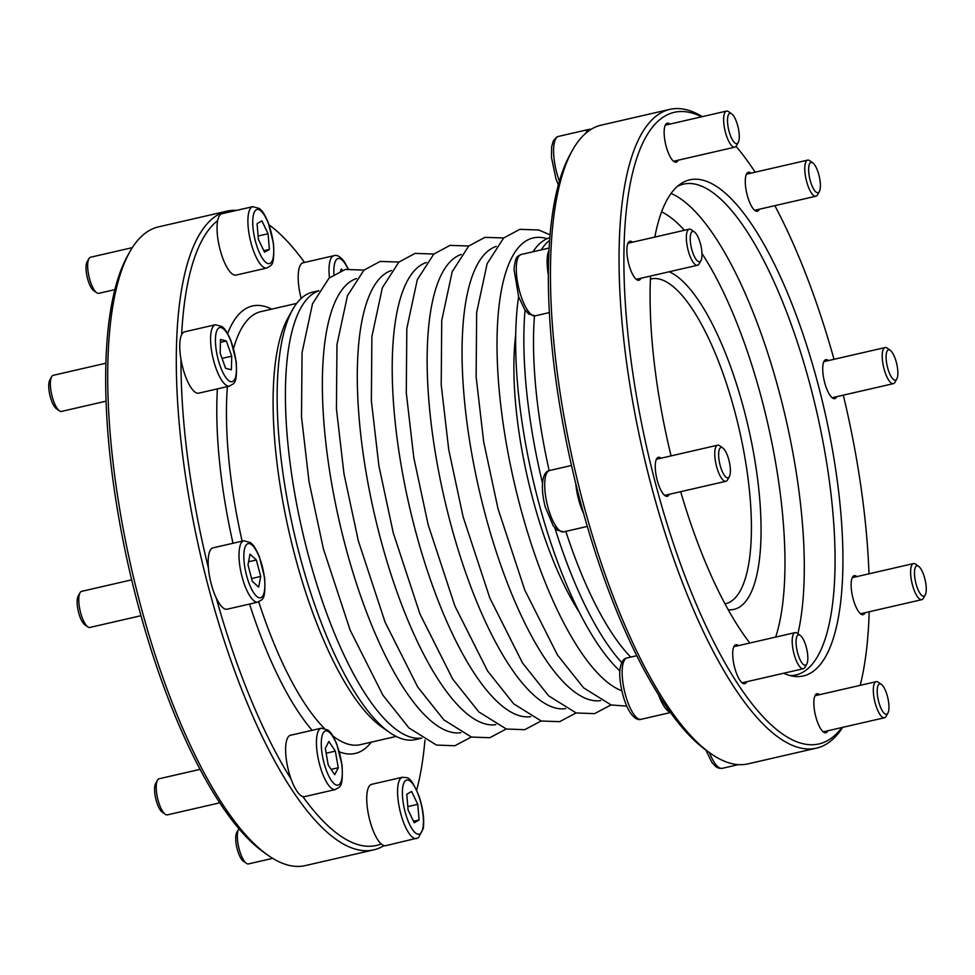 <?xml version="1.0" encoding="UTF-8"?>
<svg xmlns="http://www.w3.org/2000/svg" width="975" height="975" viewBox="0 0 975 975"><rect width="100%" height="100%" fill="white"/><g stroke="black" fill="none" stroke-linecap="round" stroke-linejoin="round"><path stroke-width="1.46" d="M729.361 476.556L727.545 479.834A18.513 5.813 -102.9 0 1 725.9 481.284A18.513 5.813 -102.9 0 1 716.527 466.294A18.513 5.813 -102.9 0 1 717.612 445.197A18.513 5.813 -102.9 0 1 719.721 445.782L722.78 447.952A15.551 4.887 -102.9 0 1 729.251 461.516A15.551 4.887 -102.9 0 1 729.361 476.556A15.551 4.887 -102.9 0 1 720.098 465.173A15.551 4.887 -102.9 0 1 722.78 447.952M670.178 712.128A31.468 9.884 -102.9 0 1 664.231 706.643A31.468 9.884 -102.9 0 1 658.454 694.651A323.98 101.692 77.1 0 0 670.178 712.128A323.98 101.692 -102.9 0 0 706.899 750.811L710.726 753.517A327.685 102.863 -102.9 0 1 581.977 498.505A327.685 102.863 -102.9 0 1 572.203 150.723A327.685 102.863 -102.9 0 1 601.222 125.141L669.74 109.395A327.685 102.863 77.1 0 0 650.508 482.759A327.685 102.863 77.1 0 0 816.526 748.118A327.685 102.863 77.1 0 0 842.668 727.362M658.454 694.651A323.98 101.692 -102.9 0 1 583.623 513.533A31.468 9.884 -102.9 0 1 578.553 499.298A31.468 9.884 -102.9 0 1 575.798 483.71A323.98 101.692 -102.9 0 1 548.352 274.962A31.468 9.884 -102.9 0 1 547.133 260.313A31.468 9.884 -102.9 0 1 549.01 250.258A323.98 101.692 77.1 0 0 548.352 274.962M583.623 513.533A323.98 101.692 -102.9 0 1 575.798 483.71M585.878 133.161A31.468 9.884 -102.9 0 1 588.388 129.687A31.468 9.884 -102.9 0 1 589.29 129.322A31.468 9.884 -102.9 0 1 590.996 129.395M700.964 260.52L699.148 263.811A18.513 5.813 -102.9 0 1 697.503 265.261A18.513 5.813 -102.9 0 1 690.007 256.096A18.513 5.813 -102.9 0 1 686.351 236.767A18.513 5.813 -102.9 0 1 689.215 229.174A18.513 5.813 -102.9 0 1 691.324 229.759L694.383 231.916A15.551 4.887 -102.9 0 1 700.854 245.493A15.551 4.887 -102.9 0 1 700.964 260.52A15.551 4.887 -102.9 0 1 694.2 256.157A15.551 4.887 -102.9 0 1 690.215 237.803A15.551 4.887 -102.9 0 1 694.383 231.916M738.246 142.447L736.43 145.738A18.513 5.813 -102.9 0 1 734.797 147.176A18.513 5.813 -102.9 0 1 725.193 131.32A18.513 5.813 -102.9 0 1 725.973 111.308A18.513 5.813 -102.9 0 1 726.497 111.089A18.513 5.813 -102.9 0 1 728.605 111.674L731.677 113.843A15.551 4.887 -102.9 0 1 738.148 127.408A15.551 4.887 -102.9 0 1 738.246 142.447A15.551 4.887 -102.9 0 1 729.495 132.844A15.551 4.887 -102.9 0 1 729.458 113.527A15.551 4.887 -102.9 0 1 731.677 113.843M819.378 191.49L817.562 194.768A18.513 5.813 -102.9 0 1 815.929 196.219A18.513 5.813 -102.9 0 1 806.118 179.473A18.513 5.813 -102.9 0 1 807.629 160.132A18.513 5.813 -102.9 0 1 809.737 160.717L812.809 162.886A15.551 4.887 -102.9 0 1 814.844 165.141A15.551 4.887 -102.9 0 1 819.804 179.12A15.551 4.887 -102.9 0 1 819.378 191.49A15.551 4.887 -102.9 0 1 809.762 178.644A15.551 4.887 -102.9 0 1 812.809 162.886M896.829 378.922L895.013 382.2A18.513 5.813 -102.9 0 1 893.368 383.65A18.513 5.813 -102.9 0 1 883.557 366.905A18.513 5.813 -102.9 0 1 885.081 347.563A18.513 5.813 -102.9 0 1 887.189 348.148L890.248 350.317A15.551 4.887 -102.9 0 1 896.366 362.42A15.551 4.887 -102.9 0 1 896.829 378.922A15.551 4.887 -102.9 0 1 887.213 366.076A15.551 4.887 -102.9 0 1 890.248 350.317M925.226 594.945L923.41 598.236A18.513 5.813 -102.9 0 1 921.765 599.674A18.513 5.813 -102.9 0 1 911.954 582.94A18.513 5.813 -102.9 0 1 913.477 563.587A18.513 5.813 -102.9 0 1 915.586 564.172L918.645 566.341A15.551 4.887 -102.9 0 1 926.25 589.79A15.551 4.887 -102.9 0 1 925.226 594.945A15.551 4.887 -102.9 0 1 915.61 582.099A15.551 4.887 -102.9 0 1 918.645 566.341M887.932 713.03L886.117 716.308A18.513 5.813 -102.9 0 1 885.007 717.539A18.513 5.813 -102.9 0 1 884.483 717.758A18.513 5.813 -102.9 0 1 874.672 701.013A18.513 5.813 -102.9 0 1 876.184 681.671A18.513 5.813 -102.9 0 1 878.292 682.256L881.363 684.413A15.551 4.887 -102.9 0 1 887.835 697.99A15.551 4.887 -102.9 0 1 887.932 713.03A15.551 4.887 -102.9 0 1 887.006 714.066A15.551 4.887 -102.9 0 1 877.939 698.356A15.551 4.887 -102.9 0 1 881.363 684.413M806.8 663.987L804.984 667.266A18.513 5.813 -102.9 0 1 803.351 668.716A18.513 5.813 -102.9 0 1 798.805 665.438A18.513 5.813 -102.9 0 1 792.48 645.816A18.513 5.813 -102.9 0 1 795.064 632.629A18.513 5.813 -102.9 0 1 797.16 633.214L800.231 635.383A15.551 4.887 -102.9 0 1 806.703 648.948A15.551 4.887 -102.9 0 1 806.8 663.987A15.551 4.887 -102.9 0 1 801.621 662.439A15.551 4.887 -102.9 0 1 796.088 643.561A15.551 4.887 -102.9 0 1 800.231 635.383M746.728 681.732A20 6.277 -102.9 0 1 744.754 683.707A20 6.277 -102.9 0 1 736.661 673.81A20 6.277 -102.9 0 1 732.7 652.933A20 6.277 -102.9 0 1 735.796 644.731A20 6.277 -102.9 0 1 738.441 645.645M827.86 730.763A20 6.277 -102.9 0 1 825.886 732.737A20 6.277 -102.9 0 1 815.758 716.552A20 6.277 -102.9 0 1 816.928 693.773A20 6.277 -102.9 0 1 819.573 694.675M865.154 612.69A20 6.277 -102.9 0 1 863.168 614.664A20 6.277 -102.9 0 1 858.268 611.13A20 6.277 -102.9 0 1 851.541 590.85A20 6.277 -102.9 0 1 853.637 575.92A20 6.277 -102.9 0 1 854.21 575.689A20 6.277 -102.9 0 1 856.854 576.603M836.757 396.667A20 6.277 -102.9 0 1 835.343 398.409A20 6.277 -102.9 0 1 834.771 398.641A20 6.277 -102.9 0 1 824.399 381.505A20 6.277 -102.9 0 1 825.24 359.897A20 6.277 -102.9 0 1 825.813 359.665A20 6.277 -102.9 0 1 828.457 360.579M759.306 209.235A20 6.277 -102.9 0 1 757.319 211.209A20 6.277 -102.9 0 1 746.728 193.123A20 6.277 -102.9 0 1 748.373 172.234A20 6.277 -102.9 0 1 751.006 173.148M678.173 160.192A20 6.277 -102.9 0 1 676.199 162.167A20 6.277 -102.9 0 1 665.596 144.081A20 6.277 -102.9 0 1 667.241 123.191A20 6.277 -102.9 0 1 669.886 124.105M640.88 278.265A20 6.277 -102.9 0 1 638.905 280.239A20 6.277 -102.9 0 1 628.314 262.165A20 6.277 -102.9 0 1 629.947 241.264A20 6.277 -102.9 0 1 632.592 242.178M549.01 250.258A323.98 101.692 -102.9 0 1 569.936 154.83L572.203 150.723M834.015 359.3A323.98 101.692 77.1 0 0 774.845 205.664M755.174 172.185A323.98 101.692 77.1 0 0 736.04 146.323M701.61 116.817A323.98 101.692 77.1 0 0 647.449 450.742A323.98 101.692 77.1 0 0 841.949 727.533M860.206 685.34A323.98 101.692 77.1 0 0 869.176 611.764M868.993 573.812A323.98 101.692 77.1 0 0 843.314 395.155M671.08 455.886A254.475 79.877 -102.9 0 1 650.532 276.047M654.834 237.071A254.475 79.877 -102.9 0 1 680.611 183.909A254.475 79.877 -102.9 0 1 824.411 410.073A254.475 79.877 -102.9 0 1 793.772 676.321A254.475 79.877 -102.9 0 1 783.668 673.237M749.848 643.025A254.475 79.877 -102.9 0 1 680.672 491.68M669.289 494.301A20 6.277 -102.9 0 1 667.302 496.275A20 6.277 -102.9 0 1 656.931 479.139A20 6.277 -102.9 0 1 657.772 457.531A20 6.277 -102.9 0 1 658.344 457.299A20 6.277 -102.9 0 1 660.989 458.213M725.034 603.866A166.615 52.297 77.1 0 0 725.632 603.732A166.615 52.297 77.1 0 0 735.418 413.888A166.615 52.297 77.1 0 0 650.995 278.972A166.615 52.297 77.1 0 0 650.398 279.118M549.181 470.62A222.154 69.737 -102.9 0 1 534.458 315.973M630.74 657.089A222.154 69.737 -102.9 0 1 565.829 531.363M542.514 483.186A229.564 72.065 -102.9 0 1 525.05 310.099M541.198 249.892A229.564 72.065 -102.9 0 1 549.632 240.277M621.794 662.634A229.564 72.065 -102.9 0 1 554.86 527.926M816.526 748.118L747.996 763.864A327.685 102.863 -102.9 0 1 710.726 753.517M702.317 116.647A327.685 102.863 77.1 0 0 669.74 109.395M677.588 186.237A251.782 79.036 -102.9 0 1 683.317 184.165A251.782 79.036 -102.9 0 1 816.733 411.84A251.782 79.036 -102.9 0 1 796.1 674.919A251.782 79.036 -102.9 0 1 790.043 675.553M728.227 609.716A174.025 54.624 77.1 0 0 744.364 411.097A174.025 54.624 77.1 0 0 669.167 271.769M132.332 247.638L90.517 257.242A18.513 5.813 77.1 0 0 89.993 257.461A18.513 5.813 77.1 0 0 88.883 258.692A18.513 5.813 77.1 0 0 89.005 276.583A18.513 5.813 77.1 0 0 96.708 292.744A18.513 5.813 77.1 0 0 98.816 293.329L114.794 289.66M88.883 258.692L87.067 261.97A15.551 4.887 77.1 0 0 87.165 277.01A15.551 4.887 77.1 0 0 93.637 290.587L96.708 292.744M105.824 363.236L53.235 375.326A18.513 5.813 77.1 0 0 51.59 376.764A18.513 5.813 77.1 0 0 50.371 382.919A18.513 5.813 77.1 0 0 59.414 410.828A18.513 5.813 77.1 0 0 61.522 411.413L106.007 401.188M51.59 376.764L49.774 380.055A15.551 4.887 77.1 0 0 48.75 385.21A15.551 4.887 77.1 0 0 56.355 408.659L59.414 410.828M131.686 579.845L81.632 591.35A18.513 5.813 77.1 0 0 79.987 592.8A18.513 5.813 77.1 0 0 80.547 612.446A18.513 5.813 77.1 0 0 87.811 626.852A18.513 5.813 77.1 0 0 89.919 627.437L140.985 615.7M79.987 592.8L78.171 596.078A15.551 4.887 77.1 0 0 78.634 612.58A15.551 4.887 77.1 0 0 84.752 624.682L87.811 626.852M200.155 769.336L159.071 778.781A18.513 5.813 77.1 0 0 157.438 780.232A18.513 5.813 77.1 0 0 156.926 794.954A18.513 5.813 77.1 0 0 162.825 811.59A18.513 5.813 77.1 0 0 165.262 814.283A18.513 5.813 77.1 0 0 167.371 814.868L219.826 802.815M157.438 780.232L155.622 783.51A15.551 4.887 77.1 0 0 155.196 795.88A15.551 4.887 77.1 0 0 160.156 809.859A15.551 4.887 77.1 0 0 162.191 812.114L165.262 814.283M238.96 828.677A18.513 5.813 77.1 0 0 238.57 829.262A18.513 5.813 77.1 0 0 238.692 847.165A18.513 5.813 77.1 0 0 246.395 863.326A18.513 5.813 77.1 0 0 248.503 863.911L272.683 858.353M238.57 829.262L236.754 832.553A15.551 4.887 77.1 0 0 236.852 847.592A15.551 4.887 77.1 0 0 243.323 861.157L246.395 863.326M329.452 277.765A31.468 9.884 77.1 0 1 333.889 255.706L303.054 262.787A31.468 9.884 77.1 0 0 301.153 298.447M304.517 262.458A323.98 101.692 77.1 0 0 269.124 224.92M252.757 206.663L221.922 213.757A31.468 9.884 77.1 0 0 221.02 214.11A31.468 9.884 77.1 0 0 217.669 220.582A31.468 9.884 77.1 0 0 221.91 255.767A31.468 9.884 77.1 0 0 236.023 275.096L266.858 268.015C271.135 264.7 274.706 267.82 273.512 243.628L268.186 222.434C262.848 210.417 261.507 210.673 259.362 208.479L252.757 206.663A31.468 9.884 77.1 0 0 251.855 207.029A31.468 9.884 77.1 0 0 250.538 241.044A31.468 9.884 77.1 0 0 266.858 268.015M217.669 220.582A323.98 101.692 77.1 0 0 181.642 334.681A31.468 9.884 77.1 0 0 179.766 344.736A31.468 9.884 77.1 0 0 180.984 359.385A31.468 9.884 77.1 0 0 198.729 393.169L229.564 386.088C233.854 382.773 237.425 385.905 236.23 361.701L230.904 340.519C225.566 328.502 224.226 328.758 222.081 326.564L215.475 324.736A31.468 9.884 77.1 0 0 210.6 337.643A31.468 9.884 77.1 0 0 216.828 370.524A31.468 9.884 77.1 0 0 229.564 386.088M215.475 324.736L184.641 331.829A31.468 9.884 77.1 0 0 181.642 334.681M180.984 359.385A323.98 101.692 77.1 0 0 208.418 568.133A31.468 9.884 77.1 0 0 211.185 583.72A31.468 9.884 77.1 0 0 216.243 597.955A31.468 9.884 77.1 0 0 227.126 609.204L257.961 602.111C262.251 598.796 265.822 601.928 264.627 577.736L259.301 556.542C253.963 544.525 252.623 544.781 250.478 542.587L243.872 540.772A31.468 9.884 77.1 0 0 242.019 576.627A31.468 9.884 77.1 0 0 257.961 602.111M243.872 540.772L213.038 547.852A31.468 9.884 77.1 0 0 208.418 568.133M216.243 597.955A323.98 101.692 77.1 0 0 291.086 779.074A31.468 9.884 77.1 0 0 296.863 791.066A31.468 9.884 77.1 0 0 302.811 796.551A31.468 9.884 77.1 0 0 304.578 796.636L335.412 789.543C339.69 786.228 343.261 789.36 342.067 765.168L336.753 743.974C331.415 731.957 330.062 732.213 327.917 730.019L321.311 728.203A31.468 9.884 77.1 0 0 316.924 750.616A31.468 9.884 77.1 0 0 327.697 783.973A31.468 9.884 77.1 0 0 335.412 789.543M321.311 728.203L290.477 735.284A31.468 9.884 77.1 0 0 291.086 779.074M302.811 796.551A323.98 101.692 77.1 0 0 381.201 843.936A31.468 9.884 77.1 0 0 385.71 845.678L418.372 837.854L423.321 828.397C424.405 818.963 423.004 808.251 419.079 796.27C409.585 773.979 407.745 778.355 402.443 777.246A31.468 9.884 77.1 0 0 399.872 810.128A31.468 9.884 77.1 0 0 416.544 838.585M402.443 777.246L371.609 784.327A31.468 9.884 77.1 0 0 367.782 810.822A31.468 9.884 77.1 0 0 381.201 843.936M416.666 790.128A323.98 101.692 77.1 0 0 424.942 740.135M373.778 849.859L305.26 865.605A327.685 102.863 -102.9 0 1 267.991 855.258L264.152 852.552A323.98 101.692 -102.9 0 1 129.322 569.814A323.98 101.692 -102.9 0 1 127.189 256.571L129.456 252.464A327.685 102.863 -102.9 0 1 158.474 226.882L227.004 211.136A327.685 102.863 77.1 0 0 207.76 584.5A327.685 102.863 77.1 0 0 373.778 849.859A327.685 102.863 77.1 0 0 384.004 845.605M318.874 290.708L312.707 292.122A229.564 72.065 77.1 0 0 292.378 310.038L287.832 318.252A222.154 69.737 77.1 0 0 294.462 554.044A222.154 69.737 77.1 0 0 381.749 726.936L389.415 732.335A229.564 72.065 77.1 0 0 415.533 739.586L421.7 738.16M292.378 310.038A229.564 72.065 77.1 0 0 299.228 553.69A229.564 72.065 77.1 0 0 389.415 732.335M236.584 210.381A327.685 102.863 77.1 0 0 227.004 211.136M267.991 855.258A327.685 102.863 -102.9 0 1 139.23 600.247A327.685 102.863 -102.9 0 1 129.456 252.464M414.241 822.803L408.086 809.945L406.758 794.272L411.596 791.456L417.751 804.314L419.079 819.987L414.241 822.803M407.806 806.593L417.751 804.314M413.51 821.267L419.079 819.987M328.234 765.07L325.321 748.434L328.867 741.451L335.339 751.103L338.264 767.739L334.717 774.723L328.234 765.07M326.162 753.212L335.339 751.103M331.134 769.385L338.264 767.739M247.991 564.854L250.027 554.178L256.364 559.979L260.691 576.444L258.668 587.121L252.318 581.332L247.991 564.854M248.576 561.771L256.364 559.979M251.587 578.541L260.691 576.444M220.521 339.446L226.31 340.982L231.733 356.168L231.368 369.805L225.578 368.27L220.155 353.084L220.521 339.446M222.056 358.398L231.733 356.168M220.447 342.335L226.31 340.982M261.909 220.874L268.064 233.732L269.392 249.405L264.554 252.22L258.399 239.363L257.071 223.689L261.909 220.874M263.823 250.685L269.392 249.405M258.119 236.023L268.064 233.732M340.409 270.977L341.445 268.954L342.335 270.282M421.578 738.087A229.564 72.065 -102.9 0 1 307.454 551.789A229.564 72.065 -102.9 0 1 318.801 290.83M619.942 670.958A229.564 72.065 -102.9 0 1 537.773 498.871A229.564 72.065 -102.9 0 1 518.602 296.705M532.972 251.782A229.564 72.065 -102.9 0 1 549.827 237.681M633.397 713.724A31.468 9.884 -102.9 0 1 622.623 680.367A31.468 9.884 -102.9 0 1 627.01 657.954C623.573 658.491 621.319 661.854 620.258 668.046C618.162 675.431 622.172 700.891 630.398 712.835C634.286 718.283 637.857 720.44 641.111 719.294A31.468 9.884 -102.9 0 1 633.397 713.724M547.718 506.378A31.468 9.884 -102.9 0 1 549.571 470.523C546.122 471.059 543.867 474.423 542.807 480.614C541.832 487.987 542.624 496.689 545.183 506.707L553.178 525.732L557.127 530.095L563.66 531.862A31.468 9.884 -102.9 0 1 547.718 506.378M516.299 267.394A31.468 9.884 -102.9 0 1 521.174 254.487C517.579 256.705 515.592 254.767 514.008 269.392L518.639 296.802L524.782 309.709L528.73 314.072L535.263 315.839A31.468 9.884 -102.9 0 1 522.527 300.263A31.468 9.884 -102.9 0 1 516.299 267.394M559.394 181.106A31.468 9.884 -102.9 0 1 557.554 136.768A31.468 9.884 -102.9 0 1 558.456 136.415L556.628 137.146L553.312 140.936L551.679 146.603L551.46 157.341L555.921 178.73L558.334 184.872M738.416 764.619L722.243 768.337A31.468 9.884 -102.9 0 1 709.434 752.602M797.903 633.726A251.782 79.036 77.1 0 0 780.049 395.131A251.782 79.036 77.1 0 0 671.044 193.464M775.673 637.089A236.962 74.38 77.1 0 0 762.158 400.725A236.962 74.38 77.1 0 0 701.976 253.463M684.413 230.271A236.962 74.38 77.1 0 0 661.598 211.843M249.551 604.049A229.564 72.065 77.1 0 0 312.146 730.312M339.385 751.859A229.564 72.065 77.1 0 0 371.268 742.158M271.757 309.136A229.564 72.065 77.1 0 0 227.626 333.548M217.388 388.891A229.564 72.065 77.1 0 0 233.001 543.27M258.741 601.88A222.154 69.737 77.1 0 0 324.188 728.191M332.828 735.918A222.154 69.737 77.1 0 0 360.421 744.656L396.179 736.43M296.668 303.408L260.91 311.622A222.154 69.737 77.1 0 0 233.573 348.514M227.382 386.587A222.154 69.737 77.1 0 0 242.117 541.174M419.933 833.869A27.775 8.714 77.1 0 0 416.215 789.787A27.775 8.714 77.1 0 0 402.614 797.721A27.775 8.714 77.1 0 0 419.933 833.869M331.195 780.232A27.775 8.714 77.1 0 0 341.189 760.585A27.775 8.714 77.1 0 0 322.981 733.432A27.775 8.714 77.1 0 0 331.195 780.232M246.492 575.226A27.775 8.714 77.1 0 0 264.347 591.533A27.775 8.714 77.1 0 0 252.196 545.208A27.775 8.714 77.1 0 0 246.492 575.226M215.438 338.947A27.775 8.714 77.1 0 0 230.685 381.652A27.775 8.714 77.1 0 0 231.709 343.285A27.775 8.714 77.1 0 0 215.438 338.947M256.218 209.808A27.775 8.714 77.1 0 0 259.947 253.89A27.775 8.714 77.1 0 0 273.536 245.956A27.775 8.714 77.1 0 0 256.218 209.808M347.965 268.917A27.775 8.714 77.1 0 0 344.955 263.445A27.775 8.714 77.1 0 0 333.925 274.365M579.455 612.458A188.272 59.097 -102.9 0 1 532.033 496.068A188.272 59.097 -102.9 0 1 515.678 334.937M460.895 732.688A233.086 73.162 -102.9 0 1 344.748 543.575A233.086 73.162 -102.9 0 1 356.521 278.521M495.812 724.657A233.086 73.162 -102.9 0 1 379.677 535.555A233.086 73.162 -102.9 0 1 391.45 270.502M530.741 716.637A233.086 73.162 -102.9 0 1 414.594 527.524A233.086 73.162 -102.9 0 1 426.367 262.47M565.658 708.618A233.086 73.162 -102.9 0 1 449.524 519.504A233.086 73.162 -102.9 0 1 461.297 254.451M600.588 700.586A233.086 73.162 -102.9 0 1 484.441 511.473A233.086 73.162 -102.9 0 1 496.214 246.419M621.818 690.763A233.086 73.162 -102.9 0 1 519.37 503.453A233.086 73.162 -102.9 0 1 547.024 238.717M717.612 445.197L656.37 459.274M725.9 481.284L664.658 495.361M636.785 655.7L627.01 657.954M670.483 712.542L641.111 719.294M571.484 465.477L549.571 470.523M587.303 526.427L563.66 531.862M549.132 248.064L521.174 254.487M549.339 312.597L535.263 315.839M589.29 129.322L558.456 136.415M722.243 768.337L718.587 768.142L715.711 766.569L711.75 762.206L705.876 750.08M689.215 229.174L627.973 243.238M697.503 265.261L636.261 279.325M726.497 111.089L665.255 125.166M734.797 147.176L673.554 161.253M807.629 160.132L746.387 174.208M815.929 196.219L754.687 210.295M885.081 347.563L823.838 361.64M893.368 383.65L832.126 397.727M913.477 563.587L852.235 577.663M921.765 599.674L860.523 613.75M876.184 681.671L814.954 695.748M884.483 717.758L823.241 731.823M795.064 632.629L733.822 646.705M803.351 668.716L742.109 682.793M333.889 255.706C337.143 254.56 340.714 256.717 344.602 262.165L348.233 268.881M364.004 270.075L345.223 269.453L329.014 278.168L312.512 303.786L302.055 352.609L301.519 416.91L309.038 481.747L323.395 548.84L350.147 630.13L382.846 695.114L408.964 727.947L436.508 745.083L454.862 745.741L471.315 737.027M398.933 262.043L380.14 261.434L363.931 270.136L347.441 295.754L336.972 344.577L336.436 408.878L343.968 473.728L358.312 540.808L385.064 622.111L417.763 687.082L443.881 719.916L471.437 737.063L489.791 737.722L506.232 728.995M433.851 254.024L415.07 253.402L398.86 262.117L382.358 287.735L371.889 336.558L371.365 400.859L378.885 465.697L393.242 532.789L419.993 614.079L452.692 679.063L478.81 711.896L506.354 729.032L524.708 729.69L541.162 720.976M468.78 245.993L449.987 245.383L433.778 254.085L417.288 279.703L406.819 328.526L406.283 392.827L413.802 457.677L428.159 524.769L454.911 606.06L487.61 671.032L513.727 703.865L541.283 721.013L559.638 721.671L576.079 712.944M503.697 237.973L484.916 237.352L468.707 246.066L452.205 271.684L441.736 320.507L441.212 384.808L448.732 449.646L463.088 516.738L489.84 598.028L522.539 663.012L548.645 695.845L576.201 712.981L594.555 713.639L611.008 704.925M550.058 234.853L538.809 230.002L519.833 229.332L503.624 238.034L487.134 263.652L476.665 312.475L476.129 376.777L483.649 441.626L498.006 508.718L524.757 590.009L557.456 654.981L583.574 687.814L611.118 704.962L626.767 706.119"/></g></svg>
